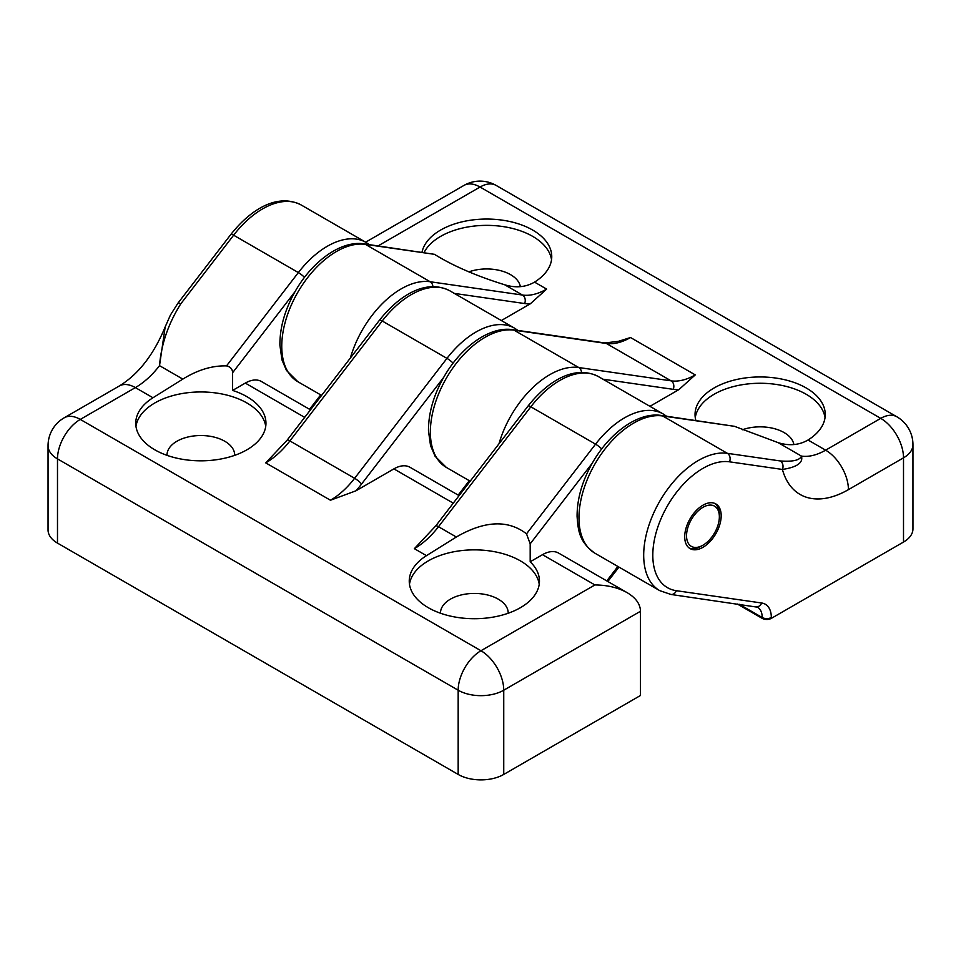 <?xml version="1.0" encoding="UTF-8"?>
<svg xmlns="http://www.w3.org/2000/svg" width="961" height="961" viewBox="0 0 961 961"><rect width="100%" height="100%" fill="white"/><g stroke="black" fill="none" stroke-linecap="round" stroke-linejoin="round"><path stroke-width="1.44" d="M459.082 495.624L410.011 467.286A32.23 18.607 -60 0 0 393.89 468.884L355.918 490.819L330.464 500.237L265.741 462.878A64.459 37.215 120 0 0 289.898 440.931A6.451 1.189 -142.4 0 0 287.207 440.066L379.535 320.133C399.956 294.366 426.708 278.798 449.892 290.835A77.361 44.662 120 0 0 382.226 320.998L446.961 358.369A6.451 1.189 37.6 0 1 453.099 363.138M424.101 252.527A65.108 37.587 180 0 1 440.618 236.382A65.108 37.587 180 0 1 509.018 227.649A65.108 37.587 180 0 1 551.53 259.794M421.999 252.214A65.108 37.587 180 0 1 490.494 219.12A65.108 37.587 180 0 1 551.758 256.647A65.108 37.587 180 0 1 534.544 282.114C525.607 287.267 515.661 288.156 504.681 284.768C476.416 275.999 453.015 265.849 434.48 254.329L365.444 244.37A6.451 5.129 -81.8 0 0 363.955 243.854L434.48 254.329M501.33 320.542L530.328 303.796L546.653 289.105L534.544 282.114M498.963 443.826A77.361 44.662 -60 0 1 578.774 367.534L671.102 380.844L606.379 343.473A6.451 5.129 -81.8 0 0 604.877 342.957L618.331 341.347L630.536 337.527L695.259 374.898A64.459 37.215 -60 0 1 671.102 380.844A6.451 5.129 98.2 0 1 673.241 389.337A70.91 40.939 -60 0 0 678.922 389.589L695.259 374.898M649.936 406.335L678.922 389.589M695.848 420.438A65.108 37.587 180 0 1 695.043 414.539A65.108 37.587 180 0 1 760.151 376.952A65.108 37.587 180 0 1 825.259 414.539A65.108 37.587 180 0 1 808.033 440.018C799.108 445.171 789.149 446.06 778.182 442.673L734.492 426.324L662.646 415.957A77.361 44.662 120 0 0 590.847 471.659A77.361 44.662 120 0 0 594.979 553.248C578.99 541.8 578.186 530.508 577.08 516.453C577.032 498.939 582.174 481.065 592.481 462.818C609.394 432.979 638.14 411.849 661.144 415.44A6.451 5.129 98.2 0 1 662.646 415.957L727.369 453.328A77.361 44.662 120 0 0 655.582 509.03A77.361 44.662 120 0 0 659.702 590.619L670.898 594.451L757.532 607.196A22.559 13.022 120 0 1 762.205 617.515L762.205 618.367L737.375 604.037M695.271 417.699A65.108 37.587 180 0 1 714.107 394.274A65.108 37.587 180 0 1 782.518 385.553A65.108 37.587 180 0 1 825.031 417.699M661.144 415.44L734.492 426.324M742.372 429.759A33.839 19.544 180 0 1 793.846 444.559M762.205 618.367A6.451 3.724 0 0 0 771.323 618.367L903.508 542.052A32.23 18.607 0 0 0 912.95 528.898L912.95 444.679A32.23 32.23 0 0 0 896.829 416.762A32.23 18.607 120 0 0 880.72 418.359L825.631 450.168L808.033 440.018M226.508 365.901C230.4 366.73 232.442 369 232.61 372.724L232.61 390.418A65.108 37.587 180 0 1 265.957 423.224A65.108 37.587 180 0 1 200.849 460.824A65.108 37.587 180 0 1 135.741 423.224A65.108 37.587 180 0 1 152.967 397.758L182.818 379.115C197.69 369.889 212.261 365.492 226.508 365.901L298.354 272.576A77.361 44.662 -60 0 1 366.021 242.412L301.298 205.041A77.361 44.662 -60 0 0 233.631 235.205L298.354 272.576A6.451 1.189 -142.4 0 1 304.493 277.345M135.969 426.384A65.108 37.587 180 0 1 152.967 404.076A65.108 37.587 180 0 1 221.955 393.986A65.108 37.587 180 0 1 265.729 426.384M167.01 455.346A33.839 19.544 180 0 1 167.01 455.07A33.839 19.544 180 0 1 176.92 441.255A33.839 19.544 180 0 1 213.798 437.015A33.839 19.544 180 0 1 234.688 455.07A33.839 19.544 180 0 1 234.688 455.346M435.801 525.859L414.347 548.671A64.459 37.215 120 0 0 438.492 526.724A6.451 1.189 -142.4 0 0 435.801 525.859L528.13 405.926C548.563 380.16 575.315 364.591 598.487 376.628A77.361 44.662 120 0 0 530.832 406.791L595.556 444.162A6.451 1.189 37.6 0 1 601.694 448.931M287.207 440.066L265.741 462.878M640.494 611.268L640.494 695.476L503.744 774.434L503.744 690.214L640.494 611.268C640.29 604.049 635.846 597.838 627.149 592.661L558.605 553.092A32.23 18.607 -60 0 0 542.497 554.677L530.184 561.789A65.108 37.587 180 0 1 539.457 581.129A65.108 37.587 180 0 1 474.35 618.716A65.108 37.587 180 0 1 409.242 581.129A65.108 37.587 180 0 1 426.456 555.662L456.319 537.007C484.584 520.622 507.985 519.565 526.52 533.835L595.556 444.162A77.361 44.662 -60 0 1 663.222 413.999L598.487 376.628M57.492 543.109L57.492 458.89A32.23 18.607 -60 0 1 80.28 419.416A32.23 18.607 -120 0 0 64.171 417.819A32.23 32.23 0 0 0 48.05 445.736L48.05 529.943A32.23 18.607 0 0 0 57.492 543.109L458.169 774.434A32.23 18.607 0 0 0 503.744 774.434M542.497 554.677L594.919 584.949C607.412 585.069 618.163 587.627 627.149 592.661M310.487 409.83L261.404 381.493A32.23 18.607 -60 0 0 245.295 383.091L232.61 390.418M182.818 379.115L159.526 365.66L165.184 326.884L170.445 314.992L178.025 303.063A6.451 1.189 37.6 0 1 180.716 303.928C168.271 323.809 161.208 344.386 159.526 365.66A64.459 37.215 -60 0 1 135.369 387.607L152.967 397.758M530.184 561.789L530.184 543.842L526.52 533.835M409.47 584.288A65.108 37.587 180 0 1 426.456 561.981A65.108 37.587 180 0 1 495.456 551.89A65.108 37.587 180 0 1 539.229 584.288M440.51 613.25A33.839 19.544 180 0 1 440.498 612.974A33.839 19.544 180 0 1 450.421 599.159A33.839 19.544 180 0 1 487.299 594.919A33.839 19.544 180 0 1 508.189 612.974A33.839 19.544 180 0 1 508.189 613.25M468.872 271.867A33.839 19.544 180 0 1 520.345 286.654M721.182 515.733A25.791 14.883 120 0 0 715.837 503.924A25.791 14.883 120 0 0 690.046 518.82A25.791 14.883 120 0 0 690.046 548.587A25.791 14.883 120 0 0 709.927 541.68A25.791 14.883 120 0 0 721.182 515.733M702.947 545.211A23.208 13.394 -60 0 1 686.538 535.733A23.208 13.394 -60 0 1 702.947 507.312A23.208 13.394 -60 0 1 719.357 516.79A23.208 13.394 -60 0 1 702.947 545.211L701.122 546.256A25.791 14.883 -60 0 1 689.169 548.01M714.888 503.456A25.791 14.883 -60 0 1 719.357 514.676L719.357 516.79M778.182 442.673L801.474 456.115C803.3 462.782 796.945 467.226 782.422 469.448A6.451 5.129 -81.8 0 0 780.284 460.956C792.729 461.893 799.792 460.283 801.474 456.115A64.459 37.215 120 0 0 825.631 450.168A32.23 18.607 60 0 1 848.419 489.642L903.508 457.832A32.23 18.607 0 0 0 912.95 444.679M379.535 320.133A6.451 1.189 -142.4 0 1 382.226 320.998L289.898 440.931L354.621 478.302A6.451 1.189 37.6 0 1 361.6 483.996L443.634 377.445M361.6 483.996A70.91 40.939 -60 0 1 355.918 490.819M469.28 480.68L458.181 495.107M903.508 542.052L903.508 457.832A32.23 18.607 60 0 0 880.72 418.359L480.044 187.035L378.105 245.884M546.653 289.105A64.459 37.215 -60 0 1 522.508 295.051L504.681 284.768M350.357 358.033A77.361 44.662 -60 0 1 430.168 281.741L522.508 295.051A6.451 5.129 98.2 0 1 524.646 303.544A70.91 40.939 -60 0 0 530.328 303.796M848.419 489.642A96.701 55.822 120 0 1 782.422 469.448L729.519 461.821A70.91 40.939 120 0 0 660.423 520.129A70.91 40.939 120 0 0 676.376 590.703L761.677 603.003A29.01 16.745 120 0 1 771.323 617.515A6.451 3.724 180 0 1 762.205 617.515L739.333 604.313M581.501 372.448A6.451 5.129 98.2 0 0 578.774 367.534L514.039 330.164A77.361 44.662 120 0 0 442.252 385.866A77.361 44.662 120 0 0 446.385 467.454L470.181 481.197M630.536 337.527A64.459 37.215 120 0 1 606.379 343.473L514.039 330.164A6.451 5.129 -81.8 0 0 512.549 329.647C489.605 326.067 460.968 347.065 444.03 376.76C433.567 395.187 428.378 413.254 428.486 430.936L430.552 445.664L435.081 456.235L446.385 467.454M232.61 372.724L295.039 291.651M320.686 394.887L309.574 409.302M458.169 774.434L458.169 690.214A32.23 18.607 0 0 0 503.744 690.214A32.23 18.607 -120 0 0 480.956 650.741L594.919 584.949M48.05 445.736A32.23 18.607 -0 0 0 57.492 458.89L458.169 690.214A32.23 18.607 120 0 1 480.956 650.741L80.28 419.416L135.369 387.607A32.23 18.607 -120 0 0 119.26 386.01C138.456 374.285 153.772 354.585 165.184 326.884M330.464 500.237A64.459 37.215 -60 0 0 354.621 478.302L446.961 358.369A77.361 44.662 -60 0 1 514.615 328.206L449.892 290.835M180.716 303.928L233.631 235.205A6.451 1.189 37.6 0 0 230.94 234.34C251.362 208.573 278.113 193.005 301.298 205.041M528.13 405.926A6.451 1.189 -142.4 0 1 530.832 406.791L438.492 526.724L456.319 537.007M393.89 468.884L453.268 503.168M245.295 383.091L304.673 417.374M414.347 548.671L426.456 555.662M530.184 543.842L592.228 463.238M617.875 566.473L606.775 580.9M602.943 379.199L673.241 389.337M454.349 293.405L524.646 303.544M771.323 617.515L771.323 618.367M780.284 460.956L727.369 453.328A6.451 5.129 -81.8 0 1 729.519 461.821M432.894 286.654A6.451 5.129 98.2 0 0 430.168 281.741L365.444 244.37A77.361 44.662 120 0 0 293.646 300.072A77.361 44.662 120 0 0 297.778 381.661L321.587 395.403M761.677 603.003A6.451 5.129 98.2 0 1 756.199 606.751M676.376 590.703A6.451 5.129 98.2 0 1 670.898 594.451M463.923 185.437A32.23 18.607 60 0 1 480.044 187.035A32.23 18.607 -60 0 1 496.164 185.437A32.23 32.23 0 0 0 463.923 185.437L365.624 242.184M666.526 416.209L663.222 413.999M369.324 244.623L366.021 242.412M178.025 303.063L230.94 234.34M517.919 330.416L514.615 328.206M607.845 581.513L618.956 567.086M594.979 553.248L659.702 590.619M512.549 329.647L604.877 342.957M363.955 243.854C341.011 240.274 312.373 261.272 295.423 290.967C284.961 309.394 279.783 327.449 279.891 345.143L281.957 359.87L286.474 370.441L297.778 381.661M64.171 417.819L119.26 386.01M496.164 185.437L896.829 416.762"/></g></svg>
